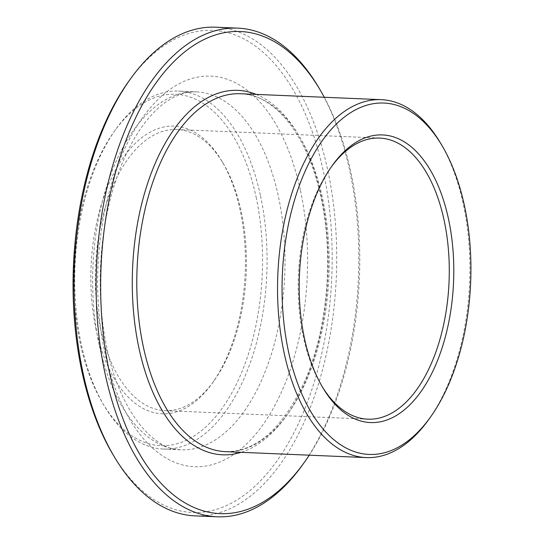 <?xml version="1.0" encoding="UTF-8"?>
<svg xmlns="http://www.w3.org/2000/svg" width="544" height="544" viewBox="0 0 544 544"><rect width="100%" height="100%" fill="white"/><g stroke="black" fill="none" stroke-linecap="round" stroke-linejoin="round"><path stroke-width="0.41" stroke-dasharray="2.72 2.04" d="M440.416 142.888A179.119 95.975 -87.6 0 1 463.372 204.51A179.119 95.975 -87.6 0 1 428.76 419.499M322.13 386.519A140.678 75.378 -87.6 0 1 321.361 385.24A140.678 75.378 -87.6 0 1 303.328 336.838A140.678 75.378 -87.6 0 1 330.514 167.987A140.678 75.378 -87.6 0 1 331.391 166.777M324.299 97.267A241.278 129.282 -87.6 0 1 350.975 172.747A241.278 129.282 -87.6 0 1 309.223 455.185M318.498 87.135A244.548 131.036 -87.6 0 1 349.853 171.272A244.548 131.036 -87.6 0 1 302.586 464.794M260.528 195.962A179.119 95.975 -87.6 0 1 163.343 449.045A179.119 95.975 -87.6 0 1 104.203 405.824A179.119 95.975 -87.6 0 1 81.24 344.196A179.119 95.975 -87.6 0 1 115.852 129.214A179.119 95.975 -87.6 0 1 178.425 91.12A179.119 95.975 -87.6 0 1 260.528 195.962M256.129 197.2A175.848 94.221 -87.6 0 1 220.497 410.523A175.848 94.221 -87.6 0 1 102.66 403.226A175.848 94.221 -87.6 0 1 80.118 342.727A175.848 94.221 -87.6 0 1 114.097 131.668A175.848 94.221 -87.6 0 1 256.129 197.2M100.477 328.29A140.678 75.378 -87.6 0 1 176.807 129.526A140.678 75.378 -87.6 0 1 223.251 163.472A140.678 75.378 -87.6 0 1 241.291 211.874A140.678 75.378 -87.6 0 1 214.098 380.718A140.678 75.378 -87.6 0 1 164.961 410.638A140.678 75.378 -87.6 0 1 100.477 328.29M96.077 329.528A143.949 77.132 -87.6 0 1 125.249 154.904A143.949 77.132 -87.6 0 1 221.714 160.874A143.949 77.132 -87.6 0 1 240.162 210.399A143.949 77.132 -87.6 0 1 212.344 383.173A143.949 77.132 -87.6 0 1 96.077 329.528M215.676 27.2A244.548 131.036 -87.6 0 1 327.774 170.347A244.548 131.036 -87.6 0 1 195.085 515.868M128.493 81.661A241.278 129.282 -87.6 0 1 323.374 171.584A241.278 129.282 -87.6 0 1 274.482 464.277A241.278 129.282 -87.6 0 1 112.798 454.267M240.516 93.738A179.119 95.975 -87.6 0 1 322.626 198.58A179.119 95.975 -87.6 0 1 225.44 451.656C256.714 451.921 283.329 428.012 305.286 379.93C327.576 328.8 333.9 256.122 321.062 197.914C308.264 135.755 274.604 94.126 240.516 93.738M256.17 94.398A182.39 97.73 -87.6 0 1 321.504 197.112A182.39 97.73 -87.6 0 1 241.094 452.316M99.178 344.95A179.119 95.975 -87.6 0 1 196.364 91.875A179.119 95.975 -87.6 0 1 278.467 196.724A179.119 95.975 -87.6 0 1 181.281 449.8A179.119 95.975 -87.6 0 1 99.178 344.95M300.451 190.536A195.48 104.74 -87.6 0 1 240.679 449.242A195.48 104.74 -87.6 0 1 104.788 352.301A195.48 104.74 -87.6 0 1 164.567 93.595A195.48 104.74 -87.6 0 1 300.451 190.536M321.361 385.24L322.905 387.831M330.514 167.987L332.268 165.532M102.66 403.226L104.203 405.824M114.097 131.668L115.852 129.214M379.651 138.074L176.807 129.526M367.812 419.179L164.961 410.638M214.098 380.718L212.344 383.173M223.251 163.472L221.714 160.874M163.343 449.045L181.281 449.8C154.34 450.711 119.877 411.964 106.984 348.296C96.234 299.057 98.423 238.938 112.764 190.223C121.659 160.208 133.457 136.374 148.158 118.735C154.102 111.656 160.133 106.005 166.246 101.769C176.82 94.608 186.857 91.31 196.364 91.875L178.425 91.12"/><path stroke-width="0.82" d="M464.501 205.979A175.848 94.221 -87.6 0 1 430.515 417.037A175.848 94.221 -87.6 0 1 288.483 351.506A175.848 94.221 -87.6 0 1 324.115 138.183A175.848 94.221 -87.6 0 1 441.952 145.479A175.848 94.221 -87.6 0 1 464.501 205.979M430.515 417.037L428.76 419.499A179.119 95.975 -87.6 0 1 366.194 457.586A179.119 95.975 -87.6 0 1 284.09 352.743A179.119 95.975 -87.6 0 1 381.269 99.668A179.119 95.975 -87.6 0 1 440.416 142.888L441.952 145.479M448.535 219.178A143.949 77.132 -87.6 0 1 419.363 393.808A143.949 77.132 -87.6 0 1 322.905 387.831A143.949 77.132 -87.6 0 1 304.45 338.307A143.949 77.132 -87.6 0 1 332.268 165.532A143.949 77.132 -87.6 0 1 448.535 219.178M331.391 166.777A140.678 75.378 -87.6 0 1 379.651 138.074A140.678 75.378 -87.6 0 1 444.135 220.415A140.678 75.378 -87.6 0 1 367.812 419.179A140.678 75.378 -87.6 0 1 322.13 386.519M309.223 455.185A241.278 129.282 -87.6 0 1 304.341 462.339A241.278 129.282 -87.6 0 1 109.466 372.416A241.278 129.282 -87.6 0 1 158.358 79.723A241.278 129.282 -87.6 0 1 320.042 89.733A241.278 129.282 -87.6 0 1 324.299 97.267M304.341 462.339L302.586 464.794A244.548 131.036 -87.6 0 1 217.165 516.8A244.548 131.036 -87.6 0 1 105.067 373.653A244.548 131.036 -87.6 0 1 237.755 28.132A244.548 131.036 -87.6 0 1 318.498 87.135L320.042 89.733M217.165 516.8L195.085 515.868A244.548 131.036 -87.6 0 1 114.342 456.865A244.548 131.036 -87.6 0 1 82.987 372.728A244.548 131.036 -87.6 0 1 130.254 79.206A244.548 131.036 -87.6 0 1 215.676 27.2L237.755 28.132M114.342 456.865L112.798 454.267A241.278 129.282 -87.6 0 1 81.865 371.253A241.278 129.282 -87.6 0 1 128.493 81.661L130.254 79.206M366.194 457.586L225.44 451.656A179.119 95.975 -87.6 0 1 143.337 346.814A179.119 95.975 -87.6 0 1 240.516 93.738L381.269 99.668M241.094 452.316A182.39 97.73 -87.6 0 1 138.938 348.051A182.39 97.73 -87.6 0 1 157.495 158.236A182.39 97.73 -87.6 0 1 256.17 94.398"/></g></svg>
